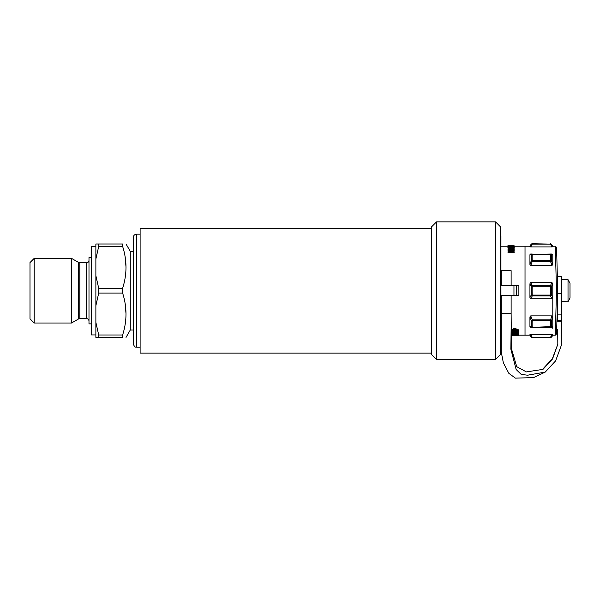 <?xml version="1.0" encoding="UTF-8"?>
<svg xmlns="http://www.w3.org/2000/svg" width="600" height="600" viewBox="0 0 600 600"><rect width="100%" height="100%" fill="white"/><g stroke="black" fill="none" stroke-linecap="round" stroke-linejoin="round"><path stroke-width="0.9" d="M500.445 345.495L500.933 345.495L500.933 235.875L500.445 235.875M431.618 228.255L140.115 228.255L140.115 353.115L431.618 353.115M140.115 347.22L136.672 347.22L136.672 234.157C134.58 234.36 133.433 235.507 133.23 237.6L133.23 343.778L133.23 330.015L130.282 330.015L126.023 337.388M133.23 251.362L130.282 251.362L130.282 330.015M125.123 256.763L126.023 267.33M98.708 243.99L98.708 246.375L95.873 258.998L95.873 243.99L122.618 243.99C127.102 243.99 127.102 243.99 122.618 243.99L122.618 246.375C127.102 260.347 127.102 274.32 122.618 288.3L122.618 293.077L98.708 293.077L98.708 288.3L95.873 275.678L95.873 305.692L98.708 293.077M95.873 322.38L98.708 334.995L122.618 334.995L122.618 337.388C127.102 337.388 127.102 337.388 122.618 337.388L95.873 337.388L95.873 305.692M125.123 303.465L126.023 314.032M98.708 246.375L122.618 246.375M95.873 258.998L95.873 275.678M98.708 288.3L122.618 288.3M122.618 334.995C127.102 321.022 127.102 307.05 122.618 293.077M98.708 334.995L98.708 337.388M95.873 246.442L91.448 246.442L91.448 334.928L95.873 334.928M91.448 257.505L88.988 257.505L88.988 323.873L91.448 323.873M431.618 226.785L431.618 354.593L436.537 359.505L436.537 221.865L431.618 226.785M78.585 262.447L79.815 262.77L79.815 318.6L78.585 318.93L78.585 262.447L71.498 258.353L34.207 258.353L34.207 323.025L30 318.817L30 262.56L34.207 258.353M78.585 318.93L71.498 323.025L71.498 258.353M495.525 359.505L500.445 354.593L500.445 226.785L495.525 221.865L495.525 359.505L436.537 359.505M495.525 221.865L436.537 221.865M500.933 295.605L516.42 295.605L513.96 295.605L513.96 285.772L500.933 285.772M516.42 295.605L518.873 295.605L518.873 285.772L513.96 285.772L516.42 285.772L516.42 295.605M556.477 290.722L555.315 246.195L552.795 246.202L551.61 244.358L552.795 246.735L551.955 246.945L530.76 246.945L529.935 246.735L529.935 246.202L525.023 246.202L525.023 335.175L525.023 246.202L514.155 246.202M508.245 246.255L507.908 245.715L514.155 245.82L508.013 245.933L507.908 247.92L508.868 248.737M514.155 245.933L514.155 246.517L508.74 246.517M512.438 248.183L514.26 247.395L513.442 248.542L512.438 248.7L512.235 247.935L512.438 248.7M510.42 247.905L508.643 247.395L511.103 246.825L512.947 246.968L513.405 247.642L509.73 247.395L508.643 247.905M514.155 249.555L508.013 249.555L508.013 248.7L514.155 248.7L514.155 249.555M510.832 251.708L514.155 250.56L514.155 250.02L509.332 251.708L514.155 251.708L514.155 252.743L508.013 252.743L508.013 252.165L514.155 252.165M511.17 250.538L508.013 250.538L508.013 249.63L514.155 249.63L514.155 250.02M514.155 245.767L508.643 245.715L514.155 245.82M514.155 246.022L508.74 246.022L508.74 246.833M508.013 246.487L508.74 246.487M508.868 248.7L508.868 248.212L511.147 248.212L511.14 247.395L510.42 247.395L510.42 247.942M513.398 247.132L513.398 247.642L512.235 247.935M514.26 247.395L512.73 246.72L508.29 246.975M507.908 247.41L508.868 248.212M511.147 248.212L511.147 248.7M508.013 249.022L514.155 249.022M508.013 249.99L512.842 249.99L508.013 251.67L508.013 252.165M513.81 328.763L513.81 328.178L514.5 328.178L514.5 328.763L513.81 328.763L513.81 330.315L512.34 330.315L512.34 329.752L513.81 329.752M514.5 328.763L518.482 330.705L513.81 331.125L512.34 330.315M518.482 330.39L518.482 329.827L514.5 328.178M514.5 329.22L517.268 330.315L514.5 330.315L514.5 329.22L514.5 329.752L515.82 329.752M514.5 330.968L518.145 331.358L518.505 332.362L515.37 331.493L512.873 331.763L512.235 332.362L512.873 331.23L513.81 331.028M512.235 332.362L515.37 333.12L518.505 332.362M517.44 332.01L517.882 332.355L517.38 332.707L512.85 332.362L517.44 332.01M512.85 331.83L515.37 332.317L517.882 331.83M512.235 333.998L513.623 334.455L518.303 334.23L518.145 333.668L515.37 333.382L512.235 333.998L513.255 332.985M518.505 333.998L518.145 333.15L517.118 332.94M517.44 333.75L517.882 333.99L517.38 334.23L512.85 333.998L517.44 333.75M513.36 333.72L517.38 333.72M514.38 334.74L514.38 335.235L514.38 334.74M514.312 335.123L512.475 335.558L518.588 335.438L514.38 335.235M512.235 335.46L512.475 334.8L514.312 334.627M518.588 335.438L517.763 334.702L514.005 335.085M518.482 335.67L512.34 335.67L518.482 335.513M79.815 318.6L86.535 318.6C88.012 318.735 88.83 319.553 88.988 321.06M79.815 262.77L86.535 262.77L86.535 318.6M552.795 297.555L552.795 283.815L551.61 286.222L551.61 295.155L552.795 297.562L551.955 298.808L530.76 298.808L529.935 297.585L531.188 295.155L531.188 286.222L529.935 283.785L530.498 282.615L551.955 282.57L552.795 283.815L552.795 328.478M529.935 316.89L530.76 315.877L532.245 319.897L531.188 320.303A1.23 0.87 4.7 0 0 532.245 320.767A76.207 53.887 180 0 0 532.245 327A1.23 0.87 175.3 0 1 531.188 326.618A1.23 1.147 90 0 0 532.245 327.36L530.76 327.36L529.935 326.64L531.188 326.618L531.188 320.303L529.935 316.882L529.935 326.64M550.545 327.36L550.545 327.36A1.23 1.155 -90 0 0 551.61 326.603L552.795 326.625L551.955 327.36L550.545 327A79.44 56.175 180 0 0 550.545 320.767L550.545 319.897L532.245 319.897L532.245 320.767L550.545 320.767L551.61 320.288L550.545 319.897L551.955 315.877L552.795 316.913L551.61 320.288L551.61 326.603L532.245 327.36L551.55 327.36M529.935 335.175L531.06 337.043L529.935 334.635L529.935 335.175L518.588 335.175M530.438 335.618L529.935 334.635L530.76 334.425L551.955 334.425L552.795 334.642L551.092 337.312L550.545 337.275L551.955 334.425M555.315 246.202L556.575 247.425L557.715 290.685L556.582 333.945L555.315 335.175L556.477 290.655L555.315 335.175L552.795 335.175L552.795 334.642M552.315 245.752L552.795 246.735L552.795 246.202M529.935 283.785L529.935 297.585M530.76 265.5L529.935 264.487L531.188 261.075L532.245 261.48L530.76 265.5L551.955 265.5L552.795 264.465L552.795 254.745L551.61 254.767L551.61 261.082L552.795 264.465M551.955 265.5L550.545 261.48L551.61 261.082A1.23 0.87 4.5 0 0 550.545 260.61L550.545 261.48L532.245 261.48L532.245 260.61L531.188 261.075L531.188 254.752L529.935 254.73L529.935 264.487M529.935 254.73L530.498 254.048L532.245 254.017A1.23 1.147 90 0 0 531.188 254.752A1.23 0.87 4.7 0 1 532.245 254.377L551.955 254.017L552.795 254.752L552.795 264.39M530.76 315.877L551.955 315.877M552.795 326.625L552.795 316.913M557.707 290.685L557.707 276.308L561.398 276.308L561.398 320.55L557.707 320.55L557.707 290.685L556.477 290.685M561.398 301.575L568.02 301.748L568.02 279.63L570 283.312L570 298.065L568.02 301.748M550.545 254.017L550.545 254.377A1.23 0.87 175.5 0 1 551.61 254.767A1.23 1.155 -90 0 0 550.545 254.017L550.545 254.017M511.125 285.772L511.125 270.675L501.293 270.675L501.293 285.772M551.955 246.945L550.545 244.103A1.23 0.818 -27.4 0 1 551.61 244.358L550.545 243.743L551.61 244.358M550.545 244.103L532.118 243.743L550.545 244.103L532.245 244.103L530.76 246.945M529.935 246.735L531.06 244.335L532.118 243.743M530.737 245.183L529.965 246.69M530.76 334.425L532.245 337.275A1.23 0.81 151.5 0 1 531.188 337.035A1.23 1.23 90 0 0 532.245 337.635L550.545 337.635L551.61 337.013L550.665 337.635M552.435 335.377L552.757 334.718M532.118 337.635L532.245 337.635A1.23 1.23 0 0 0 532.245 337.635L550.545 337.635M551.955 298.808L550.545 295.965L532.245 295.965L532.245 295.095L531.188 295.155A1.23 0.81 28.5 0 0 532.245 295.965L530.76 298.808M530.76 282.57L532.245 285.413L550.545 285.413L550.545 286.282L532.245 286.282L532.245 285.413A1.23 0.81 151.5 0 0 531.188 286.222L532.245 286.282A75.968 75.968 89.8 0 0 532.245 295.095L550.545 295.095L550.545 295.965A1.23 0.818 -27.4 0 0 551.61 295.155L550.545 295.095A79.44 79.44 -90 0 0 550.545 286.282L551.61 286.222L550.545 285.413L551.955 282.57M561.398 320.55L561.285 345.48L555.63 360.855L545.243 372.082L533.61 377.587L515.393 378.135L508.86 373.358L503.355 362.812L501.24 351.93L501.293 313.493L511.125 313.493L511.125 295.605M501.293 328.433L501.293 295.605M511.125 285.42L501.293 285.42M557.707 320.55L557.707 321.255L561.398 321.255M557.707 329.618L557.82 344.22L552.398 358.62L541.995 369.952M557.82 344.22L552.54 358.95L542.97 369.382L526.388 371.903L516.735 366.69L511.447 348.705L511.125 313.493M561.398 329.618L561.285 345.48M545.243 372.082L527.49 375.218L521.197 374.377L516.15 369.502L510.855 349.103L511.147 327.465M508.905 247.087L508.905 247.597M509.73 246.885L509.73 247.395M511.103 246.825L511.103 247.327M512.34 246.877L512.34 247.38M512.947 246.968L512.947 247.478M513.442 248.025L513.442 248.542M514.043 247.748L514.043 248.265M508.147 247.8L508.147 248.317M517.118 331.59L517.118 331.05M515.37 331.493L515.37 330.945M512.873 331.763L512.873 331.23M518.145 331.89L518.145 331.358M513.36 332.707L513.36 332.175M515.37 332.843L515.37 332.317M517.38 332.707L517.38 332.175M517.118 333.457L517.118 333.038M512.873 333.577L512.873 333.06M518.145 333.668L518.145 333.15M513.36 334.23L513.36 333.735M515.37 334.32L515.37 333.81M517.38 334.23L517.38 333.743M513.202 335.175L513.202 334.68M512.475 335.295L512.475 334.8M518.377 335.303L518.377 334.808M517.763 335.197L517.763 334.702M516.893 335.16L516.893 334.665M516.127 335.19L516.127 334.695M515.558 335.28L515.558 334.785M515.168 335.423L515.168 334.928M514.875 335.528L514.875 335.032M514.507 335.565L514.507 335.07M550.545 260.61A79.44 56.175 -0 0 0 550.545 254.377L532.245 254.377A75.968 53.722 0 0 0 532.245 260.61L550.545 260.61M532.245 244.103A1.23 0.81 -151.5 0 0 531.188 244.335A1.23 1.23 90.1 0 1 532.245 243.743M557.707 293.752L561.398 293.752M561.398 314.13L557.707 314.13M136.672 234.157L140.115 234.157M130.282 251.362L126.023 243.99M86.535 262.77C88.028 262.627 88.845 261.81 88.988 260.317M507.908 246.202L500.933 246.202M508.763 245.708L507.982 245.708M512.235 335.175L511.222 335.175M71.498 323.025L34.207 323.025M136.672 347.22C136.192 346.74 135.007 348.54 133.23 343.778M530.76 254.017L532.245 254.017M529.935 246.202L531.06 244.335M551.73 244.358L550.643 243.743M552.795 335.175L551.73 337.02M532.237 337.635L531.06 337.043M561.398 279.63L568.02 279.63"/></g></svg>
